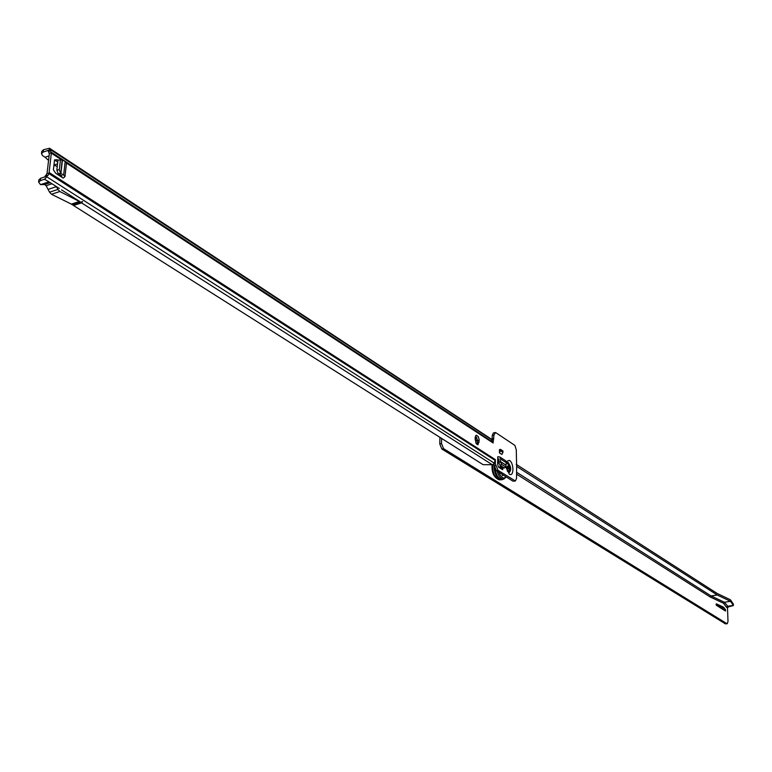 <?xml version="1.0" encoding="UTF-8"?>
<svg xmlns="http://www.w3.org/2000/svg" width="772" height="772" viewBox="0 0 772 772"><rect width="100%" height="100%" fill="white"/><g stroke="black" fill="none" stroke-linecap="round" stroke-linejoin="round"><path stroke-width="1.16" d="M498.934 459.359L497.988 458.751L498.982 459.079L498.693 462.631L500.314 461.743L500.652 459.05L499.899 457.024L497.766 456.706L497.679 464.088L498.413 467.041L502.591 469.714L503.383 467.407M38.88 179.972L40.627 178.284L44.786 176.904L45.529 175.524L48.018 175.476L49.099 172.494L51.328 153.145L50.17 149.45L48.202 150.955L47.854 150.482L43.213 152.065L41.495 153.58L42.441 155.529L45.066 157.237L49.08 155.876M48.105 150.598L50.074 149.093L49.495 148.253L491.272 439.075L493.096 442.993L493.945 435.09L495.527 432.503L514.914 445.405L516.285 449.902L516.632 466.22L516.536 478.437L515.397 481.004L497.998 470.283L495.334 463.692L495.392 459.61L494.263 463.142L492.758 464.734L483.079 464.657L73.475 205.477L81.571 202.882L82.623 201.56L72.578 204.908L71.323 204.107L79.429 201.511L80.684 202.312M479.18 440.358L477.974 444.768L475.986 443.311L475.098 437.705L476.276 435.147L478.264 436.595L479.171 439.808L479.18 440.358L477.472 440.725L476.99 444.527M499.445 452.875L501.897 454.467L502.929 452.373L502.948 450.993L500.497 449.381L499.484 449.593L499.445 452.875L500.478 450.771L502.929 452.373M57.746 162.052L55.227 160.402L57.234 159.727L54.542 159.91L53.403 169.821L55.7 173.256L63.159 178.071L63.873 177.57L64.973 176.614L63.671 175.003L65.176 161.493L66.479 163.124L64.993 176.489M57.234 159.727L57.948 160.19M45.886 175.582L47.082 173.169L49.321 153.821L48.202 150.955M492.025 439.731L492.256 435.447L493.385 432.938L495.074 432.581L493.385 432.938M515.349 481.014L512.907 481.159L496.309 470.621L494.369 465.699M496.058 465.545L494.36 465.883L493.694 464.078M475.552 435.755L477.472 440.725M501.713 466.336L501.356 468.922M54.474 160.46L55.227 160.402M476.932 437.763L475.127 437.251M57.234 166.52L53.934 165.189M48.559 160.412L45.066 157.237M41.746 151.466L43.483 149.739L49.495 148.253M56.308 186.699L48.076 189.401L49.533 192.18L57.929 189.439L59.869 191.514L79.429 201.511M44.515 179.258L48.935 181.835L40.53 184.633L38.629 182.115L40.347 180.638L44.515 179.258L46.86 176.846L494.263 463.142M59.367 188.484L48.964 181.845M61.538 189.864L79.748 201.482M56.24 186.727L48.076 189.401L46.127 185.695L51.975 183.765M56.472 186.65L57.929 189.439M73.137 204.725L73.475 205.477M59.869 191.514L51.483 194.245L71.323 204.107M51.483 194.245L49.533 192.18M50.248 182.665L44.612 184.518L46.127 185.695M44.612 184.518L40.53 184.633M47.304 175.784L46.86 176.846L45.094 176.585M492.053 439.934L50.17 149.45M493.144 439.49L491.967 439.741M495.334 463.692L493.752 464.02M53.953 165.034L57.543 163.828M503.383 467.745L501.694 468.093M499.899 457.024L505.592 460.71L506.345 462.737L500.652 459.05M500.246 461.424L505.949 465.091L506.345 462.737M505.949 465.091L505.93 467.108L504.319 468.006L500.14 465.323L498.693 462.631M500.314 461.743L501.761 464.435L500.14 465.323M501.761 464.435L505.93 467.108M500.478 450.771L500.497 449.381M61.065 176.72L62.001 175.871L58.161 173.681L60.65 173.41L63.671 175.003M60.448 159.862L59.328 169.763L56.838 170.033L57.958 160.132L62.175 159.881L60.785 173.565M65.176 161.493L62.3 160.036M56.838 170.033L58.161 173.681M59.328 169.763L60.65 173.41M502.707 475.407L502.196 474.462L502.707 475.407M499.484 464.107L499.03 463.258M503.73 479.084L502.408 479.431C498.924 479.528 496.444 475.977 494.968 468.787M502.167 474.471L502.447 475.89M493.926 464.339L493.848 465.796C494.562 474.5 497.1 479.161 501.462 479.779L502.138 479.644M503.132 479.248L502.292 479.615C498.741 479.499 496.261 475.793 494.862 468.517M500.478 468.363L500.565 465.603M507.493 471.393L508.449 471.547M506.828 463.576L506.142 463.933M507.204 470.872L508.603 471.528L509.732 467.716L508.072 463.953L506.924 463.547L506.056 464.416M509.066 468.025L507.928 468.903L507.368 466.269L508.198 465.796L509.066 468.025M716.078 604.379L716.348 603.82L723.461 607.13L725.477 609.619L725.535 611.038L716.426 605.344L716.078 604.379M716.098 604.592L722.023 607.352L724.223 610.256M717.227 594.99L730.515 601.311L733.381 605.402L727.369 606.319L726.539 607.342L723.586 603.279L710.23 596.997L711.07 595.945L717.227 594.99L516.632 466.404M516.169 464.31L717.178 593.465L730.457 599.805L733.313 604.138M475.098 437.927L477.376 439.384M475.07 439.76L477.463 441.294M733.313 604.167L733.4 605.528L728.314 606.917L727.494 607.95L728.006 621.421L727.243 623.737L725.4 623.853L441.825 448.995L439.77 443.919L439.915 437.348M439.77 443.919L441.497 443.553L441.603 438.419M441.497 443.553L443.553 448.628L441.825 448.995M725.4 623.853L726.848 623.641L443.553 448.628M733.342 604.051L733.381 605.402M730.515 601.311L724.416 602.247L723.586 603.279M508.709 472.811C510.977 469.974 510.62 466.568 507.629 462.602L506.577 462.322M508.594 472.734C510.852 469.974 510.514 466.635 507.561 462.698L506.5 462.428M505.969 466.23L508.854 472.869C511.537 470.389 511.276 466.896 508.092 462.399L506.336 462.756M506.258 461.588L509.433 460.353C514.142 463.084 514.027 477.424 509.308 474.095L505.843 467.156M49.099 172.494L495.383 459.639M493.086 442.964L66.489 163.085M61.596 159.872L51.328 153.145M81.571 202.882L492.092 464.609M40.347 180.638L40.627 178.284M43.483 149.739L43.213 152.065M48.018 175.476L46.252 175.215M47.044 173.304L48.819 173.565L495.228 460.459M50.759 150.222L48.79 151.737M49.312 153.705L51.28 152.19L492.951 442.211M493.897 438.621L492.208 438.978M493.945 435.09L492.256 435.447M497.998 470.283L496.309 470.621M514.586 480.831L512.907 481.159M479.151 442.202L477.443 442.559M500.256 461.55L505.949 465.226M61.355 176.614L61.461 175.611M62.426 160.122L60.901 173.652M499.928 468.015L500.111 465.265M500.208 468.189L500.343 465.458M500.468 465.535L500.352 468.286M500.381 479.798L499.764 479.875C495.547 479.094 493.115 474.529 492.459 466.182L492.546 464.657M497.689 464.136L498.712 460.691M505.969 476.758C503.518 479.267 501.105 477.733 498.722 472.155M506.249 476.932L503.894 479.045C501.096 479.364 498.818 476.71 497.062 471.103M496.348 478.235L493.308 473.39L492.15 466.655M725.477 609.619L724.039 609.832M733.168 604.997L733.062 603.424M728.314 606.917L724.416 602.247L711.07 595.945L516.584 472.252M710.23 596.997L516.574 474.133M727.494 607.95L726.539 607.342M724.088 607.709L722.65 607.931M723.461 607.13L722.023 607.352M38.629 182.115L38.899 179.77M41.765 151.264L41.495 153.58M498.847 459.871L497.737 459.157M60.467 176.334L60.602 175.186M492.15 464.609L492.015 466.462C491.928 473.651 494.456 478.129 499.619 479.904"/></g></svg>
